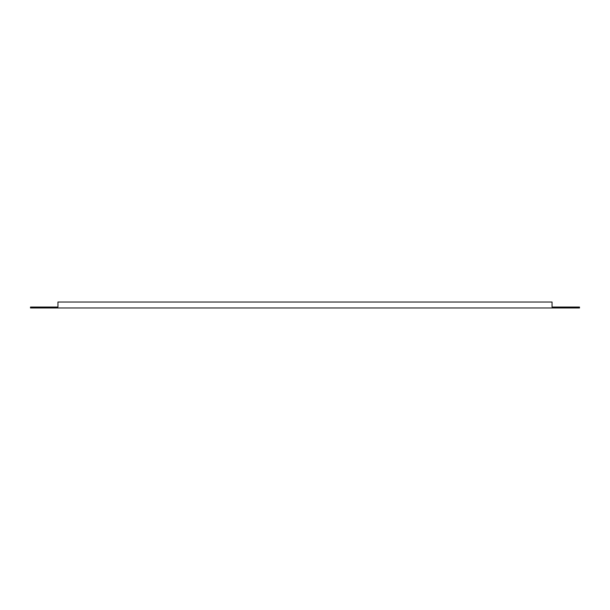 <?xml version="1.0" encoding="UTF-8"?>
<svg xmlns="http://www.w3.org/2000/svg" width="610" height="610" viewBox="0 0 610 610"><rect width="100%" height="100%" fill="white"/><g stroke="black" fill="none" stroke-linecap="round" stroke-linejoin="round"><path stroke-width="0.91" d="M57.95 307.059L30.5 307.059L30.5 307.974L579.5 307.974L579.5 307.059L552.05 307.059L552.05 302.026L57.95 302.026L57.95 307.059"/></g></svg>
